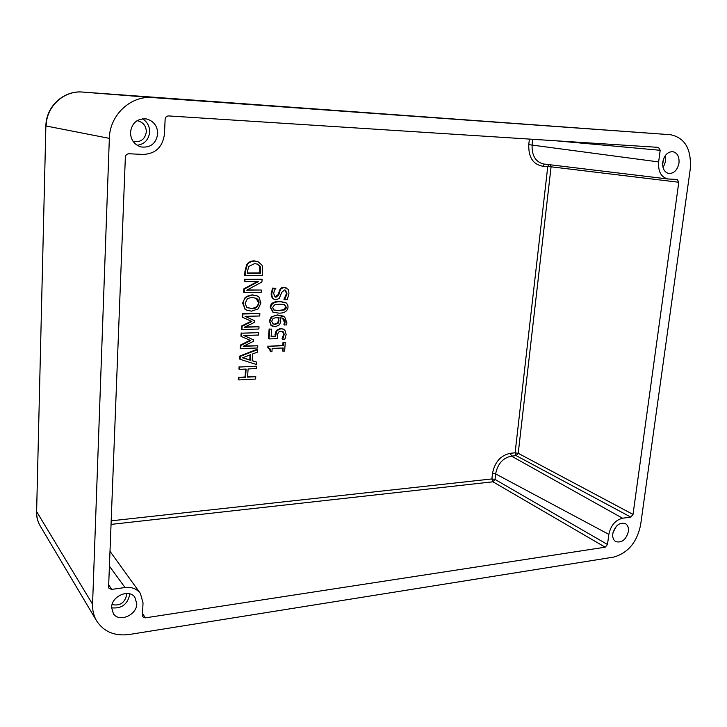 <?xml version="1.0" encoding="UTF-8"?>
<svg xmlns="http://www.w3.org/2000/svg" width="727" height="727" viewBox="0 0 727 727"><rect width="100%" height="100%" fill="white"/><g stroke="black" fill="none" stroke-linecap="round" stroke-linejoin="round"><path stroke-width="1.09" d="M132.959 141.183L134.013 141.511C141.02 142.292 145.127 139.066 146.336 131.841C146.154 126.098 143.401 122.445 138.075 120.891L136.994 120.727M130.469 132.296C131.978 122.781 137.312 118.337 146.481 118.946C153.742 121.027 157.495 125.98 157.732 133.832C156.051 143.673 150.453 148.044 140.929 146.927C134.186 144.637 130.696 139.766 130.469 132.296M137.158 145.291C144.555 144.191 148.726 139.775 149.662 132.032C149.68 126.189 147.254 121.782 142.401 118.801M662.615 164.593L663.687 158.541M662.742 162.157C664.233 155.26 667.577 151.752 672.766 151.643C677.364 152.824 679.445 156.641 678.991 163.066C677.473 170.018 674.093 173.499 668.849 173.526C664.351 172.299 662.315 168.51 662.742 162.157M663.106 167.773L665.659 161.276L665.269 155.633M612.788 533.8C615.115 525.612 619.295 522.204 625.329 523.576C627.783 525.067 628.8 527.702 628.401 531.501C626.047 539.716 621.839 543.096 615.778 541.642C613.397 540.143 612.398 537.535 612.788 533.8M112.085 604.573C119.782 606.182 124.644 603.001 126.662 595.022L126.571 593.45M111.613 607.481C111.504 596.213 128.979 588.579 134.822 597.203L136.812 603.783C136.903 615.097 119.137 622.757 113.394 613.733L111.613 607.481M111.604 607.808C121.454 608.872 127.507 604.464 129.742 594.586L129.742 593.859M279.831 301.696C274.115 301.841 271.098 303.813 270.771 307.603L273.188 312.256L279.059 313.155C284.466 313.164 287.465 311.192 288.046 307.248L287.738 304.795L286.284 302.986L279.277 301.432L285.22 302.423M274.533 304.886L279.659 304.14L284.666 304.677L286.22 307.285C286.574 307.903 285.92 308.811 284.257 310.002L279.223 310.72L274.024 310.12L272.625 307.557L274.533 304.886M273.77 309.984L278.677 310.456L283.703 309.738L285.666 307.021L284.521 304.622M272.934 312.119L270.226 307.339C270.499 303.459 273.516 301.487 279.277 301.432M242.664 317.345L251.878 321.479L242.109 326.25L241.909 329.54L258.876 329.022L259.021 326.796L244.417 327.223L254.668 322.279L254.759 320.816L245.09 316.345L259.712 315.991L259.875 313.601L242.345 313.719L242.863 313.991L242.664 317.345L242.136 317.072L242.345 313.719M254.759 320.816L245.153 316.345M259.021 326.796L245.072 326.905M259.875 313.601L242.863 313.991M242.109 326.25L241.591 325.969L251.306 321.225M241.909 329.54L241.391 329.249L241.591 325.969M258.639 332.657L241.682 333.193L241.482 336.528L250.67 340.545L240.937 345.37L240.737 348.633L257.649 347.979L257.794 345.77L243.236 346.316L253.45 341.317L253.541 339.873L243.899 335.52L258.485 335.038L258.639 332.657L241.682 333.193M257.794 345.77L243.945 345.97M240.737 348.633L240.219 348.333L240.419 345.071L250.079 340.291M240.937 345.37L240.419 345.071M241.482 336.528L240.964 336.237L241.164 332.911M253.541 339.873L244.018 335.51M245.853 297.361C243.872 299.651 242.982 301.632 243.163 303.295L245.126 309.111L246.689 310.193L251.569 311.147L258.239 308.848L260.911 302.968L258.985 297.152L257.231 295.953L252.587 295.071C249.325 295.28 247.08 296.043 245.853 297.361L252.051 294.817L256.958 295.825M258.966 302.986C257.758 307.103 255.341 308.984 251.724 308.639L246.662 307.257L245.135 303.241L247.162 299.179C247.843 298.334 249.597 297.806 252.423 297.597L256.349 298.297C258.458 299.633 259.33 301.196 258.966 302.986M247.344 307.73L251.197 308.366C255.722 308.112 258.13 306.231 258.43 302.732L256.077 298.17M245.126 309.111L242.636 303.032L245.317 297.107M246.444 310.056L244.599 308.848M256.467 366.226L239.601 367.017L239.456 369.389L246.099 369.071L245.59 377.231L238.956 377.577L238.81 379.939L255.64 379.049L255.795 376.704L247.58 377.131L248.098 368.971L256.322 368.58L256.467 366.226L239.601 367.017M238.956 377.577L245.072 376.904L245.562 369.098M238.81 379.939L238.292 379.612L238.438 377.249M245.59 377.231L245.072 376.904M239.456 369.389L238.947 369.071L239.092 366.699M255.795 376.704L247.607 376.777M283.357 345.716L268.481 346.279L268.354 348.124L269.517 348.406C270.026 348.178 270.335 349.278 270.426 351.686L271.943 351.632L272.162 348.415L283.203 347.988L282.976 351.177L284.648 351.114L285.248 342.526L283.021 342.29L283.575 342.59L283.357 345.716L282.812 345.425L283.021 342.29M282.976 351.177L282.43 350.877L282.63 348.006M285.248 342.526L283.575 342.59M268.481 346.279L282.812 345.425M268.354 348.124L267.818 347.824L267.936 345.988M270.426 351.686L269.226 348.278M256.576 364.545L256.731 362.164L252.142 360.765L252.578 353.967L257.376 352.159L257.54 349.669L240.255 356.375L240.083 359.311L256.576 364.545M250.27 360.201L242.482 357.802L250.624 354.703L250.27 360.201L249.752 359.892L250.061 354.912M242.7 357.72L249.752 359.892M256.731 362.164L252.151 360.619M257.54 349.669L257.013 349.369L239.746 356.066L240.255 356.375M240.083 359.311L239.565 358.993L239.746 356.066M275.551 336.428L271.126 336.583L271.625 329.104L269.672 329.158L269.017 338.936L277.569 338.637L277.405 335.147L278.359 332.221L280.813 331.13L283.43 331.957L284.257 334.475L282.576 339.191L284.902 339.109L286.156 334.456L284.848 330.167L283.639 329.267L280.995 328.713L276.878 330.667L275.551 336.428L275.024 334.538L276.333 330.385L280.44 328.44L283.357 329.14M282.576 339.191L282.04 338.737L283.703 334.193L282.503 331.376M282.585 339.027L282.04 338.737M283.594 337.092L283.048 336.801M283.43 331.957L282.885 331.676M271.153 336.274L275.006 336.147M271.625 329.104L269.672 329.158M269.017 338.936L268.481 338.646L269.126 328.877M262.093 279.25L244.999 279.377L244.854 281.667L258.403 281.549L244.399 289.064L244.19 292.527L261.247 292.299L261.393 290.037L246.698 290.227L261.911 281.976L262.093 279.25L244.999 279.377M244.399 289.064L243.872 288.819L257.403 281.558M244.19 292.527L243.663 292.272L243.872 288.819M244.854 281.667L244.327 281.422L244.463 279.141M261.393 290.037L247.18 289.964M284.457 324.896L286.565 324.951L286.929 322.933L284.72 316.99L277.914 315.191C276.733 314.764 274.642 315.463 271.625 317.29L269.853 321.307L271.162 325.26L275.224 326.814L279.577 324.76L280.795 321.298L279.895 317.617L282.758 318.262C284.657 319.507 285.42 320.98 285.048 322.661L284.457 324.896L283.903 324.615L284.493 322.388L282.476 318.135M271.162 325.26L269.317 321.025L271.08 317.017L277.369 314.927L283.194 316.072M272.207 326.087L270.617 324.987M278.995 320.816L278.259 323.097L275.288 324.396L273.088 323.997L271.68 321.27L272.779 318.999C273.016 318.317 274.515 317.853 277.251 317.626L278.296 317.644L278.995 320.816L277.887 317.626M272.825 323.842L274.742 324.115L277.714 322.824L278.441 320.543M284.448 325.005L283.903 324.615M254.741 261.075C250.733 261.493 248.243 262.738 247.262 264.819L245.481 271.444L245.226 275.651L262.329 275.551L262.601 271.335C262.711 267.536 262.402 265.373 261.656 264.837L258.058 261.693L254.205 260.857L257.785 261.593M247.471 271.316L248.807 266.436L254.55 263.637L257.54 264.137L259.848 266.2C260.439 266.555 260.711 268.245 260.648 271.271L260.53 273.125L247.362 273.188L247.471 271.316M259.848 266.2L257.258 264.037M260.53 273.125L259.993 272.889L259.303 265.973M245.226 275.651L244.699 275.415L244.954 271.216L246.726 264.601C248.37 262.165 250.86 260.92 254.205 260.857M247.371 272.952L259.993 272.889M287.247 299.642L288.937 293.744C288.846 290.836 288.455 289.282 287.765 289.073L284.357 287.483C281.594 288.119 280.113 289.328 279.931 291.109L278.805 294.817L276.051 297.207L275.115 297.025L273.67 293.517C274.179 290.836 274.906 289.146 275.824 288.455L272.634 288.065L273.179 288.31L271.734 293.708C271.934 297.043 272.816 298.924 274.37 299.36L276.106 299.706L279.195 298.488L281.849 292.227L284.539 289.973L285.538 290.164L287.029 293.944L284.484 299.697L287.247 299.642M284.484 299.697L283.939 299.26L286.465 293.69L285.248 290.055M284.502 299.515L283.939 299.26M274.106 299.215L273.825 299.106C271.971 298.125 271.089 296.243 271.189 293.463L272.634 288.065M274.851 296.88L278.25 294.571L279.377 290.864C280.258 288.428 281.74 287.22 283.803 287.238L285.875 287.738M275.842 288.283L273.179 288.31M613.006 532.609L616.378 526.239M111.04 524.403L492.933 481.801L495.023 479.447L495.632 473.904C497.613 463.871 502.884 457.937 511.454 456.102L516.161 455.629L518.215 453.312L515.107 452.821L510.399 453.275C500.703 455.338 494.742 462.045 492.515 473.395L491.906 478.939L111.186 520.832M529.383 139.084L528.774 144.637C528.411 157.323 533.127 164.529 542.896 166.247L551.075 166.81L550.484 164.82M556.146 140.811L660.189 150.289L658.498 147.372L168.646 115.929C166.601 116.02 165.429 117.138 165.129 119.283L164.447 134.204C162.675 146.99 155.623 153.742 143.283 154.442L128.933 153.77C126.834 153.888 125.644 155.024 125.353 157.177L108.614 586.798L108.995 588.288L111.694 589.397L108.686 584.79M111.694 589.397L125.044 587.534C131.705 586.807 136.821 588.77 140.375 593.414L143.028 602.865L142.456 615.36L142.846 616.841L145.4 617.85L142.537 613.606M605.191 547.195L607.49 544.487L495.023 479.447L491.906 478.939L492.933 481.801L605.191 547.195L145.4 617.85M548.658 164.602L547.767 166.492L515.107 452.821L516.161 455.629L630.763 517.079L633.026 514.416L518.215 453.312L551.075 166.81L678.782 182.25L677.246 179.451L668.058 178.996L543.86 164.02C535.645 162.094 531.728 155.732 532.109 144.946L532.737 139.302M630.763 517.079L622.585 518.224C615.333 520.096 610.753 525.476 608.844 534.372L607.49 544.487M678.782 182.25L633.026 514.416M660.189 150.289L658.635 161.93C658.017 171.627 661.161 177.315 668.058 178.996M109.341 138.366C109.677 115.066 130.633 95.473 152.452 97.572L670.576 134.722C685.079 137.857 691.631 149.335 690.241 169.164L640.596 525.058C636.87 542.478 627.828 553.174 613.488 557.136L129.261 634.489C114.648 636.352 103.743 631.772 96.537 620.767C93.71 615.86 92.384 610.353 92.565 604.237L109.341 138.366L46.174 126.007C46.201 106.56 63.885 90.293 82.678 92.075L82.705 92.075C64.394 90.148 46.164 105.751 45.874 125.853L36.623 511.581L45.874 125.853M40.394 526.266L40.212 525.957C37.713 521.622 36.514 516.833 36.623 511.581L92.565 604.237M286.22 307.285L285.666 307.021M284.257 310.002L283.703 309.738M270.771 307.603L270.226 307.339M279.223 310.72L278.677 310.456M252.587 295.071L252.051 294.817M251.724 308.639L251.197 308.366M243.163 303.295L242.636 303.032M280.995 328.713L280.44 328.44M284.257 334.475L283.703 334.193M276.878 330.667L276.333 330.385M275.56 334.82L275.024 334.538M269.853 321.307L269.317 321.025M271.625 317.29L271.08 317.017M277.914 315.191L277.369 314.927M278.259 323.097L277.714 322.824M275.288 324.396L274.742 324.115M285.048 322.661L284.493 322.388M260.648 271.271L260.112 271.035M245.481 271.444L244.954 271.216M247.262 264.819L246.726 264.601M287.029 293.944L286.465 293.69M271.734 293.708L271.189 293.463M284.357 287.483L283.803 287.238M279.931 291.109L279.377 290.864M278.805 294.817L278.25 294.571M276.051 297.207L275.497 296.961M528.774 144.637L658.635 161.93M608.844 534.372L495.632 473.904L492.515 473.395M542.896 166.247L544.369 164.084M622.585 518.224L511.454 456.102L510.399 453.275M125.044 587.534L109.413 566.179M36.359 510.599L36.35 510.772C36.332 516.179 37.45 520.941 39.703 525.039M152.525 97.572L82.742 92.075L670.576 134.722M273.188 312.256L272.643 311.992M285.511 302.541L284.957 302.287M257.231 295.953L256.695 295.698M246.689 310.193L246.162 309.929M283.639 329.267L283.085 328.986M272.461 326.232L271.916 325.96M283.385 316.163L282.93 315.936M258.058 261.693L257.522 261.475M274.37 299.36L273.825 299.106M286.156 287.847L285.602 287.601M140.375 593.414L109.995 551.275M152.452 97.572L82.678 92.075M96.537 620.767L40.212 525.957"/></g></svg>
